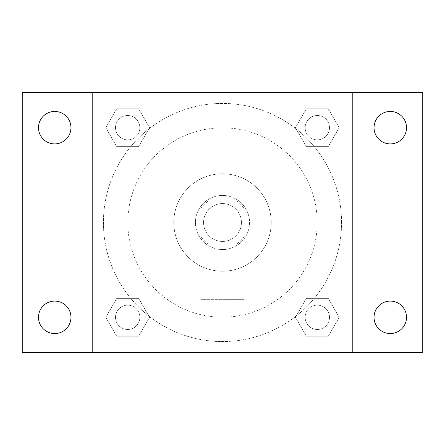 <?xml version="1.0" encoding="UTF-8"?>
<svg xmlns="http://www.w3.org/2000/svg" width="445" height="445" viewBox="0 0 445 445"><rect width="100%" height="100%" fill="white"/><g stroke="black" fill="none" stroke-linecap="round" stroke-linejoin="round"><path stroke-width="0.33" stroke-dasharray="2.23 1.67" d="M241.44 222.5A18.94 18.94 0 0 0 213.027 206.096A18.94 18.94 0 0 0 213.027 238.904A18.94 18.94 0 0 0 241.44 222.5A18.94 18.94 0 0 0 213.027 206.096A18.94 18.94 0 0 0 213.027 238.904A18.94 18.94 0 0 0 241.44 222.5M236.384 244.149L208.616 244.149A25.721 25.721 0 0 1 200.851 236.384L200.851 208.616A25.721 25.721 0 0 1 208.616 200.851L236.384 200.851A25.721 25.721 0 0 1 244.149 208.616L244.149 236.384A25.721 25.721 0 0 1 236.384 244.149L208.616 244.149A25.721 25.721 0 0 1 200.851 236.384L200.851 208.616A25.721 25.721 0 0 1 208.616 200.851L236.384 200.851A25.721 25.721 0 0 1 244.149 208.616L244.149 236.384A25.721 25.721 0 0 1 236.384 244.149M222.5 195.438A27.062 27.062 0 0 1 245.935 236.028A27.062 27.062 0 0 1 199.065 236.028A27.062 27.062 0 0 1 222.5 195.438A27.062 27.062 0 0 0 195.438 222.5A27.062 27.062 0 0 0 222.5 249.562A27.062 27.062 0 0 0 249.562 222.5A27.062 27.062 0 0 0 222.5 195.438M222.5 173.789A48.711 48.711 0 0 1 264.686 246.853A48.711 48.711 0 0 1 180.314 246.853A48.711 48.711 0 0 1 222.5 173.789A48.711 48.711 0 0 1 264.686 246.853A48.711 48.711 0 0 1 180.314 246.853A48.711 48.711 0 0 1 222.5 173.789M222.5 127.81A94.69 94.69 0 0 1 304.502 269.848A94.69 94.69 0 0 1 140.498 269.848A94.69 94.69 0 0 1 222.5 127.81A94.69 94.69 0 0 0 127.81 222.5A94.69 94.69 0 0 0 222.5 317.19A94.69 94.69 0 0 0 317.19 222.5A94.69 94.69 0 0 0 222.5 127.81M105.804 127.682L116.74 108.736L138.618 108.736L149.553 127.682L138.618 146.622L116.74 146.622L105.804 127.682L116.74 108.736L138.618 108.736L149.553 127.682L138.618 146.622L116.74 146.622L105.804 127.682L116.74 108.736L138.618 108.736L149.553 127.682L138.618 146.622L116.74 146.622L105.804 127.682M105.804 317.318L116.74 298.378L138.618 298.378L149.553 317.318L138.618 336.264L116.74 336.264L105.804 317.318L116.74 298.378L138.618 298.378L149.553 317.318L138.618 336.264L116.74 336.264L105.804 317.318L116.74 298.378L138.618 298.378L149.553 317.318L138.618 336.264L116.74 336.264L105.804 317.318M92.61 352.39L92.61 92.61L352.39 92.61L352.39 352.39L92.61 352.39L92.61 92.61L352.39 92.61L352.39 352.39L92.61 352.39L92.61 92.61L352.39 92.61L352.39 352.39L22.25 352.39L22.25 92.61L92.61 92.61L92.61 352.39M295.447 127.682L306.382 108.736L328.26 108.736L339.196 127.682L328.26 146.622L306.382 146.622L295.447 127.682L306.382 108.736L328.26 108.736L339.196 127.682L328.26 146.622L306.382 146.622L295.447 127.682L306.382 108.736L328.26 108.736L339.196 127.682L328.26 146.622L306.382 146.622L295.447 127.682M295.447 317.318L306.382 298.378L328.26 298.378L339.196 317.318L328.26 336.264L306.382 336.264L295.447 317.318L306.382 298.378L328.26 298.378L339.196 317.318L328.26 336.264L306.382 336.264L295.447 317.318L306.382 298.378L328.26 298.378L339.196 317.318L328.26 336.264L306.382 336.264L295.447 317.318M231.973 92.61L213.027 92.616L231.973 92.61M341.565 222.5A119.065 119.065 0 0 0 162.965 119.382A119.065 119.065 0 0 0 162.965 325.618A119.065 119.065 0 0 0 341.565 222.5A119.065 119.065 0 0 0 162.965 119.382A119.065 119.065 0 0 0 162.965 325.618A119.065 119.065 0 0 0 341.565 222.5M139.847 317.318A12.165 12.165 0 0 0 121.596 306.783A12.165 12.165 0 0 0 121.596 327.859A12.165 12.165 0 0 0 139.847 317.318A12.165 12.165 0 0 0 121.596 306.783A12.165 12.165 0 0 0 121.596 327.859A12.165 12.165 0 0 0 139.847 317.318A12.165 12.165 0 0 0 121.596 306.783A12.165 12.165 0 0 0 121.596 327.859A12.165 12.165 0 0 0 139.847 317.318A12.165 12.165 0 0 0 121.596 306.783A12.165 12.165 0 0 0 121.596 327.859A12.165 12.165 0 0 0 139.847 317.318M139.847 127.682A12.165 12.165 0 0 0 121.596 117.141A12.165 12.165 0 0 0 121.596 138.217A12.165 12.165 0 0 0 139.847 127.682A12.165 12.165 0 0 0 121.596 117.141A12.165 12.165 0 0 0 121.596 138.217A12.165 12.165 0 0 0 139.847 127.682A12.165 12.165 0 0 0 121.596 117.141A12.165 12.165 0 0 0 121.596 138.217A12.165 12.165 0 0 0 139.847 127.682A12.165 12.165 0 0 0 121.596 117.141A12.165 12.165 0 0 0 121.596 138.217A12.165 12.165 0 0 0 139.847 127.682M329.489 127.682A12.165 12.165 0 0 0 311.239 117.141A12.165 12.165 0 0 0 311.239 138.217A12.165 12.165 0 0 0 329.489 127.682A12.165 12.165 0 0 0 311.239 117.141A12.165 12.165 0 0 0 311.239 138.217A12.165 12.165 0 0 0 329.489 127.682A12.165 12.165 0 0 0 311.239 117.141A12.165 12.165 0 0 0 311.239 138.217A12.165 12.165 0 0 0 329.489 127.682A12.165 12.165 0 0 0 311.239 117.141A12.165 12.165 0 0 0 311.239 138.217A12.165 12.165 0 0 0 329.489 127.682M305.153 317.318A12.165 12.165 0 0 1 323.404 306.783A12.165 12.165 0 0 1 323.404 327.859A12.165 12.165 0 0 1 305.153 317.318A12.165 12.165 0 0 1 323.404 306.783A12.165 12.165 0 0 1 323.404 327.859A12.165 12.165 0 0 1 305.153 317.318M244.149 352.39L200.851 352.39L244.149 352.39L200.851 352.39L244.149 352.39L244.149 299.657L200.851 299.657L244.149 299.657L200.851 299.657L244.149 299.657L244.149 352.39M92.61 222.5L92.61 213.027L92.616 222.5M352.39 222.5L352.39 213.027L352.384 222.5M352.39 92.61L422.75 92.61L422.75 352.39L352.39 352.39L352.39 92.61M54.724 143.913A16.237 16.237 0 0 0 68.786 119.56A16.237 16.237 0 0 0 40.662 119.56A16.237 16.237 0 0 0 54.724 143.913M54.724 333.555A16.237 16.237 0 0 0 68.786 309.203A16.237 16.237 0 0 0 40.662 309.203A16.237 16.237 0 0 0 54.724 333.555M390.276 143.913A16.237 16.237 0 0 0 404.338 119.56A16.237 16.237 0 0 0 376.214 119.56A16.237 16.237 0 0 0 390.276 143.913M390.276 333.555A16.237 16.237 0 0 0 404.338 309.203A16.237 16.237 0 0 0 376.214 309.203A16.237 16.237 0 0 0 390.276 333.555M329.489 317.318A12.165 12.165 0 0 0 311.239 306.783A12.165 12.165 0 0 0 311.239 327.859A12.165 12.165 0 0 0 329.489 317.318A12.165 12.165 0 0 0 311.239 306.783A12.165 12.165 0 0 0 311.239 327.859A12.165 12.165 0 0 0 329.489 317.318M200.851 299.657L200.851 352.39L200.851 299.657"/><path stroke-width="0.67" d="M22.25 92.61L422.75 92.61L422.75 352.39L22.25 352.39L22.25 92.61M54.724 301.087A16.237 16.237 0 0 1 70.961 317.318A16.237 16.237 0 0 1 54.724 333.555A16.237 16.237 0 0 1 38.487 317.318A16.237 16.237 0 0 1 54.724 301.087M390.276 301.087A16.237 16.237 0 0 1 406.513 317.318A16.237 16.237 0 0 1 390.276 333.555A16.237 16.237 0 0 1 374.039 317.318A16.237 16.237 0 0 1 390.276 301.087M390.276 111.445A16.237 16.237 0 0 1 406.513 127.682A16.237 16.237 0 0 1 390.276 143.913A16.237 16.237 0 0 1 374.039 127.682A16.237 16.237 0 0 1 390.276 111.445M54.724 111.445A16.237 16.237 0 0 1 70.961 127.682A16.237 16.237 0 0 1 54.724 143.913A16.237 16.237 0 0 1 38.487 127.682A16.237 16.237 0 0 1 54.724 111.445"/></g></svg>
